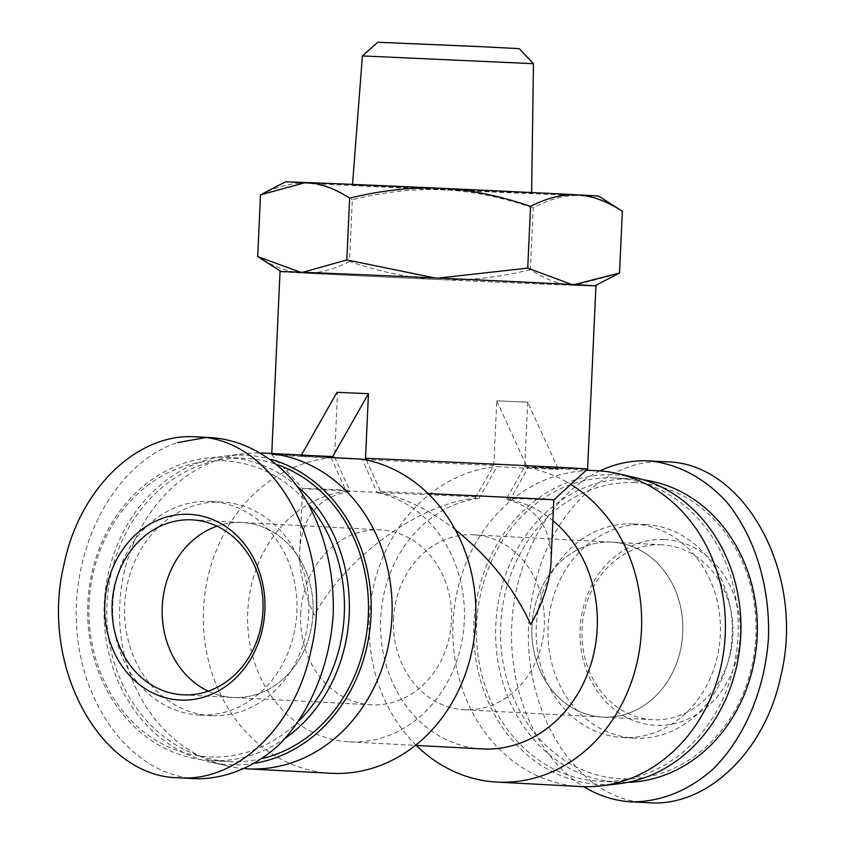 <?xml version="1.0" encoding="UTF-8"?>
<svg xmlns="http://www.w3.org/2000/svg" width="845" height="845" viewBox="0 0 845 845"><rect width="100%" height="100%" fill="white"/><g stroke="black" fill="none" stroke-linecap="round" stroke-linejoin="round"><path stroke-width="0.63" stroke-dasharray="4.22 3.17" d="M533.448 63.702L362.399 55.928M377.852 42.25L519.295 48.672M396.611 186.639L531.611 193.114L378.708 186.46L352.492 184.981L396.611 186.639M530.406 269.671C497.937 277.593 467.57 280.889 439.315 279.558A156.853 0.708 -177.4 0 0 574.336 285.335C560.415 284.86 545.775 279.642 530.406 269.671L533.216 207.912C549.43 199.124 564.492 195.015 578.413 195.586A156.853 0.708 2.6 0 1 443.393 189.819A156.853 0.708 2.6 0 1 307.031 183.28A156.853 0.708 2.6 0 1 285.367 181.928M349.492 261.464C332.803 269.977 317.287 273.833 302.954 273.019A156.853 0.708 -177.4 0 0 439.315 279.558C411.05 278.322 381.106 272.291 349.492 261.464L352.291 199.705C384.76 191.783 415.127 188.488 443.393 189.819C471.658 191.054 501.592 197.086 533.216 207.912M300.387 272.196L301.612 272.248A156.853 0.708 -177.4 0 0 281.29 271.678A156.853 0.708 -177.4 0 0 302.954 273.019C288.61 272.312 273.526 266.83 257.693 256.584M434.89 277.931L436.643 278.026A156.853 0.708 -177.4 0 0 301.612 272.248L302.816 272.28M571.78 284.49L573.005 284.564A156.853 0.708 -177.4 0 0 436.643 278.026L438.386 278.089M617.801 273.917L574.336 285.335A156.853 0.708 -177.4 0 0 594.658 285.906A156.853 0.708 -177.4 0 0 573.005 284.564L574.251 284.617M260.492 194.836C277.181 186.322 292.687 182.467 307.031 183.28C321.375 183.988 336.458 189.47 352.291 199.705M598.735 196.156A156.853 0.708 2.6 0 1 578.413 195.586C592.334 196.061 606.985 201.279 622.342 211.25M393.538 619.047A87.584 75.469 93 0 1 473.58 534.811A87.584 75.469 93 0 1 544.296 626.272A87.584 75.469 93 0 1 464.296 709.737A87.584 75.469 93 0 1 393.538 619.047M531.949 626.398A87.584 75.469 -87 0 0 602.707 717.088A87.584 75.469 -87 0 0 682.718 633.623A87.584 75.469 -87 0 0 612.002 542.152A87.584 75.469 -87 0 0 531.949 626.398M300.651 614.114A87.584 75.469 93 0 1 380.694 529.878A87.584 75.469 93 0 1 451.41 621.339A87.584 75.469 93 0 1 371.409 704.804A87.584 75.469 93 0 1 300.651 614.114M216.964 526.171A87.584 75.469 93 0 1 242.272 522.527A87.584 75.469 93 0 1 312.999 613.998A87.584 75.469 93 0 1 232.988 697.463A87.584 75.469 93 0 1 208.208 691.157A87.584 75.469 -87 0 0 232.988 697.463A87.584 75.469 -87 0 0 233.664 697.495A87.584 75.469 -87 0 0 313.009 613.607A87.584 75.469 -87 0 0 242.272 522.527A87.584 75.469 -87 0 0 216.964 526.171M317.35 455.899L316.748 455.867A158.11 136.225 -87 0 0 301.232 456.226L301.369 455.043M317.952 455.93A158.11 136.225 -87 0 0 316.748 455.867L301.274 455.201M558.006 469.545L558.049 468.521L542.585 467.855A158.11 136.225 93 0 1 543.789 467.919A158.11 136.225 93 0 1 558.006 469.545L527.956 467.95L510.084 499.648L506.694 499.469L506.757 498.18L524.745 466.746L527.681 402.135A158.11 0.718 2.6 0 1 512.735 401.502A158.11 0.718 2.6 0 1 496.754 400.815L493.818 465.426L475.82 496.86L475.767 498.149L479.147 498.328L497.018 466.62L527.069 468.214A158.11 136.225 93 0 1 542.585 467.855L527.122 467.2L527.069 468.214M558.049 468.521L527.681 402.135M366.255 459.933L380.577 491.484L380.514 492.772L377.134 492.593L362.22 459.152M496.754 400.815L527.122 467.2M336.997 392.333L337.514 392.365A158.11 0.718 2.6 0 1 352.46 392.999A158.11 0.718 2.6 0 1 368.452 393.685M528.199 402.167L497.272 400.847M301.232 456.226L331.282 457.821L346.196 491.272L349.576 491.452L349.64 490.163L334.578 456.976L337.514 392.365M245.135 768.696A158.11 136.225 93 0 1 227.347 766.024A158.11 136.225 93 0 1 119.81 603.742A158.11 136.225 93 0 1 243.93 453.754A158.11 136.225 93 0 1 261.348 452.952M331.24 773.291A158.11 136.225 93 0 1 203.328 617.885A158.11 136.225 93 0 1 331.282 457.821M377.134 492.593A125.768 108.361 93 0 1 463.535 630.444A125.768 108.361 93 0 1 349.344 741.868A125.768 108.361 93 0 1 247.606 620.103A125.768 108.361 93 0 1 346.196 491.272M349.576 491.452C318.818 496.765 302.204 516.39 299.753 550.338C298.982 570.153 303.809 591.775 314.224 615.181C346.904 556.116 419.659 503.409 475.767 498.149M510.084 499.648A125.768 108.361 93 0 1 552.894 520.636M482.305 748.923A125.768 108.361 93 0 1 380.567 627.159A125.768 108.361 93 0 1 479.147 498.328M506.694 499.469C536.86 507.317 551.637 528.083 551.024 561.745M455.297 529.699C430.063 510.2 405.135 497.895 380.514 492.772M493.818 465.426A158.11 0.718 2.6 0 1 271.72 454.695L271.72 454.695A158.11 0.718 2.6 0 1 334.578 456.976M475.82 496.86A125.768 0.57 2.6 0 1 302.563 488.463L302.563 488.463A125.768 0.57 2.6 0 1 349.64 490.163M380.577 491.484A125.768 0.57 2.6 0 1 428.119 493.596M553.834 499.881L553.834 499.881A125.768 0.57 2.6 0 1 506.757 498.18M587.613 469.038A158.11 0.718 2.6 0 1 524.745 466.746M595.926 285.959A158.11 0.718 2.6 0 1 518.112 283.043A158.11 0.718 2.6 0 1 359.579 275.85A158.11 0.718 2.6 0 1 280.033 271.615M255.38 763.183A154.962 133.521 93 0 1 230.6 764.799A154.962 133.521 93 0 1 209.708 761.968A154.962 133.521 93 0 1 104.294 602.918A154.962 133.521 93 0 1 225.953 455.909A154.962 133.521 93 0 1 270.685 459.31M527.956 467.95A158.11 136.225 93 0 1 570.808 484.386M416.258 745.417A158.11 136.225 93 0 1 376.226 576.015A158.11 136.225 93 0 1 497.018 466.62M580.758 786.537A158.11 136.225 93 0 1 453.1 621.434A158.11 136.225 93 0 1 597.521 470.771M619.036 783.706A154.962 133.521 93 0 1 600.32 784.424A154.962 133.521 93 0 1 474.922 611.727A154.962 133.521 93 0 1 635.282 477.636M647.207 802.665C568.632 800.785 509.398 688.95 533.998 588.986C549.419 513.728 606.963 457.927 665.184 461.761M664.392 539.543A92.982 80.117 93 0 1 727.376 681.83A92.982 80.117 93 0 1 588.743 675.905A92.982 80.117 93 0 1 664.392 539.543M599.855 470.918C551.236 493.966 515.302 556.686 511.827 624.529C508.331 692.382 537.642 758.567 583.641 786.653M661.413 544.782A87.584 75.469 -87 0 0 582.057 628.669A87.584 75.469 -87 0 0 652.794 719.75A87.584 75.469 -87 0 0 732.805 636.285A87.584 75.469 -87 0 0 662.079 544.814A87.584 75.469 -87 0 0 661.413 544.782M611.326 542.12A87.584 75.469 93 0 1 612.002 542.152A87.584 75.469 93 0 1 682.718 633.623A87.584 75.469 93 0 1 602.707 717.088A87.584 75.469 93 0 1 531.97 626.008A87.584 75.469 93 0 1 611.326 542.12M635.018 482.664A148.224 127.711 -87 0 0 514.436 700.04A148.224 127.711 -87 0 0 735.446 709.494A148.224 127.711 -87 0 0 635.018 482.664M627.56 782.354A151.825 130.806 93 0 1 618.424 782.248A151.825 130.806 93 0 1 495.814 624.37A151.825 130.806 93 0 1 633.359 478.978A151.825 130.806 93 0 1 634.521 479.03A151.825 130.806 93 0 1 643.615 479.886M633.148 523.942A106.903 92.105 -87 0 0 536.29 626.325A106.903 92.105 -87 0 0 622.628 737.484A106.903 92.105 -87 0 0 720.278 635.62A106.903 92.105 -87 0 0 633.961 523.984A106.903 92.105 -87 0 0 633.148 523.942M614.241 477.953A151.825 130.806 -87 0 0 476.696 623.356A151.825 130.806 -87 0 0 599.306 781.224A151.825 130.806 -87 0 0 737.981 636.56A151.825 130.806 -87 0 0 615.403 478.016A151.825 130.806 -87 0 0 614.241 477.953M644.988 524.565A106.903 92.105 -87 0 0 548.13 626.948A106.903 92.105 -87 0 0 634.468 738.118A106.903 92.105 -87 0 0 732.119 636.243A106.903 92.105 -87 0 0 645.802 524.608A106.903 92.105 -87 0 0 644.988 524.565M196.103 778.71C133.943 775.784 80.814 707.635 76.578 625.385C71.783 543.219 116.705 461.972 177.651 442.59M204.923 437.721L213.616 437.794M299.479 720.215A148.224 127.711 93 0 1 209.961 756.951A148.224 127.711 93 0 1 100.745 548.722A148.224 127.711 93 0 1 309.682 505.574M297.503 486.54A151.825 130.806 -87 0 0 226.555 457.367A151.825 130.806 -87 0 0 87.88 602.041A151.825 130.806 -87 0 0 210.458 760.584A151.825 130.806 -87 0 0 211.62 760.637A151.825 130.806 -87 0 0 285.43 738.16M211.841 715.673A106.903 92.105 93 0 1 211.018 715.63A106.903 92.105 93 0 1 124.711 603.995A106.903 92.105 93 0 1 222.351 502.131A106.903 92.105 93 0 1 308.689 613.29A106.903 92.105 93 0 1 211.841 715.673M262.552 758.504A151.825 130.806 93 0 1 230.748 761.651A151.825 130.806 93 0 1 229.587 761.598A151.825 130.806 93 0 1 107.009 603.055A151.825 130.806 93 0 1 245.684 458.391A151.825 130.806 93 0 1 277.287 464.655M200.001 715.05A106.903 92.105 93 0 1 199.177 715.007A106.903 92.105 93 0 1 112.871 603.372A106.903 92.105 93 0 1 210.511 501.497A106.903 92.105 93 0 1 296.849 612.657A106.903 92.105 93 0 1 200.001 715.05M352.534 184.4L352.492 184.981M531.621 192.533L531.611 193.114M464.296 709.737L652.794 719.75M473.58 534.811L662.079 544.814M182.9 694.801L371.409 704.804M192.185 519.865L380.694 529.878M349.344 741.868L415.402 745.374M299.753 550.338L302.563 488.463L271.72 454.695L271.773 453.469M209.708 761.968L227.347 766.024M225.953 455.909L243.93 453.754M543.789 467.919L586.367 470.179M634.521 479.03L615.403 478.016M618.424 782.248L599.306 781.224M645.802 524.608L633.961 523.984M634.468 738.118L622.628 737.484M179.89 777.854L178.802 777.791M210.458 760.584L229.587 761.598M226.555 457.367L245.684 458.391M199.177 715.007L211.018 715.63M210.511 501.497L222.351 502.131"/><path stroke-width="1.27" d="M533.448 63.692L519.295 48.672L483.53 46.771L377.852 42.25L362.399 55.928L533.448 63.692L531.621 192.533M262.225 193.927L285.367 181.928A156.853 0.708 2.6 0 1 305.689 182.509A156.853 0.708 2.6 0 1 440.72 188.277C412.455 186.946 382.088 190.241 349.619 198.174C334.261 188.203 319.621 182.974 305.689 182.509L260.492 194.836L257.693 256.584L300.387 272.196M302.816 272.28L346.82 259.922L434.89 277.931M438.386 278.089L527.734 268.129L571.78 284.49M574.251 284.617L619.533 273.009L594.827 285.832M622.247 211.197L622.342 211.25C606.509 201.004 591.415 195.533 577.082 194.825A156.853 0.708 2.6 0 1 598.735 196.156L622.247 211.197M577.082 194.825C562.738 194.012 547.233 197.867 530.544 206.381C498.92 195.544 468.986 189.512 440.72 188.277A156.853 0.708 2.6 0 1 577.082 194.825M346.82 259.922L349.619 198.174M619.533 273.009L622.342 211.25M527.734 268.129L530.544 206.381M162.229 606.773A87.584 75.469 93 0 1 216.964 526.171A87.584 75.469 -87 0 0 162.272 605.992A87.584 75.469 -87 0 0 208.208 691.157A87.584 75.469 93 0 1 162.229 606.773M247.458 768.844L331.24 773.291A158.11 136.225 93 0 0 332.455 773.355A158.11 136.225 93 0 0 475.101 630.201A158.11 136.225 93 0 0 362.22 459.152L332.169 457.557A158.11 136.225 -87 0 0 317.952 455.93L264.231 453.078A158.11 136.225 93 0 1 391.922 617.484A158.11 136.225 93 0 1 248.673 768.908A158.11 136.225 93 0 1 247.458 768.844A158.11 136.225 93 0 1 245.135 768.696M332.169 457.557L368.452 393.685L365.515 458.296L366.255 459.933M367.924 393.654L336.997 392.333L301.369 455.043M332.212 456.532L317.35 455.899M261.348 452.952A158.11 136.225 93 0 1 264.231 453.078M552.894 520.636A125.768 108.361 93 0 1 590.961 664.107A125.768 108.361 93 0 1 482.305 748.923L415.402 745.374M428.119 493.596A125.768 0.57 2.6 0 1 553.834 499.87L551.024 561.745C550 581.349 543.25 602.242 530.755 624.434C513.792 587.888 488.642 556.316 455.297 529.699M553.834 499.87A125.768 0.57 2.6 0 1 553.834 499.881L587.613 469.038L595.926 285.959A158.11 0.718 2.6 0 0 438.006 278.079A158.11 0.718 2.6 0 0 280.033 271.615L271.773 453.469M365.515 458.296A158.11 0.718 2.6 0 1 587.613 469.038M270.685 459.31A154.962 133.521 93 0 1 370.987 616.586A154.962 133.521 93 0 1 255.38 763.183M570.808 484.386A158.11 136.225 93 0 1 636.475 664.973A158.11 136.225 93 0 1 498.191 782.153A158.11 136.225 93 0 1 496.976 782.09A158.11 136.225 93 0 1 416.258 745.417M586.367 470.179L597.521 470.771A158.11 136.225 93 0 1 617.632 473.591A158.11 136.225 93 0 1 725.179 635.873A158.11 136.225 93 0 1 601.059 785.861A158.11 136.225 93 0 1 581.973 786.6A158.11 136.225 93 0 1 580.758 786.537L496.976 782.09M617.632 473.591L635.282 477.636A154.962 133.521 93 0 1 740.685 636.697A154.962 133.521 93 0 1 619.036 783.706L601.059 785.861M665.184 461.761L666.177 461.814C745.374 462.437 805.665 574.853 780.907 675.599C765.348 751.268 707.212 807.26 648.664 802.75L647.207 802.665M583.641 786.653C598.725 795.81 614.632 800.87 631.363 801.82C660.378 802.127 688.886 790.677 713.286 768.897C744.646 737.611 764.968 689.467 768.443 638.197C770.239 586.842 754.965 536.786 726.975 502.342C704.941 478.101 677.764 463.673 648.875 460.905L647.883 460.852C631.479 460.208 615.466 463.556 599.855 470.918M643.615 479.886A151.825 130.806 93 0 1 757.109 637.574A151.825 130.806 93 0 1 627.56 782.354M179.805 777.854C238.015 781.699 295.581 725.866 310.971 650.639C335.856 549.915 275.459 437.541 196.315 436.865C137.777 432.355 79.61 488.315 64.104 564.037C39.282 664.73 99.615 777.189 178.802 777.801L179.805 777.854M180.598 700.072A92.982 80.117 -87 0 0 256.236 563.71A92.982 80.117 -87 0 0 117.603 557.784A92.982 80.117 -87 0 0 180.598 700.072M213.616 437.794C242.43 440.562 269.544 454.927 291.546 479.062C319.495 513.359 334.831 563.203 333.194 614.421C329.877 665.564 309.788 713.708 278.649 745.163C254.419 767.07 226.048 778.763 197.107 778.763L179.89 777.854M177.651 442.59L204.923 437.721M183.576 694.833A87.584 75.469 93 0 1 182.9 694.801A87.584 75.469 93 0 1 112.184 603.33A87.584 75.469 93 0 1 192.185 519.865A87.584 75.469 93 0 1 262.932 610.946A87.584 75.469 93 0 1 183.576 694.833M309.682 505.574A148.224 127.711 93 0 1 299.479 720.215M285.43 738.16A151.825 130.806 -87 0 0 297.503 486.54M277.287 464.655A151.825 130.806 93 0 1 368.283 616.417A151.825 130.806 93 0 1 262.552 758.504M362.399 55.928L352.534 184.4M281.142 271.583L257.778 256.648M631.395 801.82L648.696 802.739M648.875 460.905L666.177 461.814M213.584 437.794L196.283 436.876"/></g></svg>
